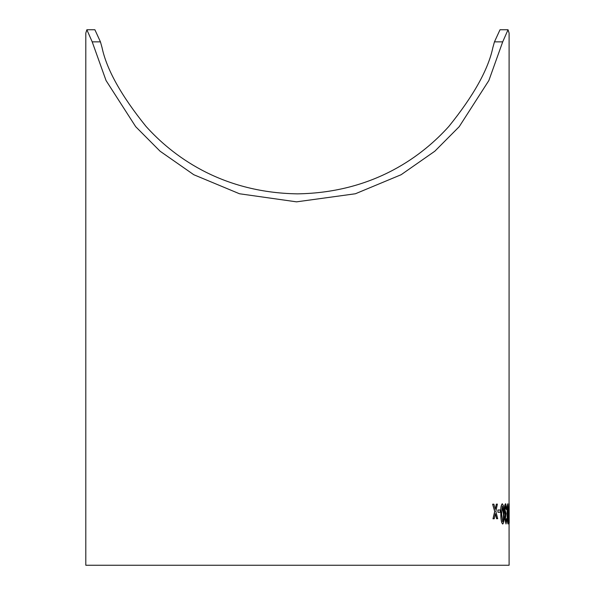<?xml version="1.0" encoding="UTF-8"?>
<svg xmlns="http://www.w3.org/2000/svg" width="595" height="595" viewBox="0 0 595 595"><rect width="100%" height="100%" fill="white"/><g stroke="black" fill="none" stroke-linecap="round" stroke-linejoin="round"><path stroke-width="0.89" d="M509.06 512.206L509.104 565.25L85.799 565.25L85.799 33.149L86.863 29.75L94.888 29.75L100.443 41.843L102.035 47.563C106.676 69.578 121.358 95.869 146.073 126.445C171.181 154.35 219.555 192.646 297.455 193.858C375.348 192.646 423.729 154.35 448.831 126.445C473.546 95.869 488.227 69.578 492.868 47.563L494.46 41.843L500.016 29.75L508.041 29.75L502.701 41.851L488.859 80.526L459.214 126.683L434.819 151.212L401.119 174.722L355.408 193.762L296.541 201.846L239.495 193.762L193.784 174.722L160.085 151.212L135.69 126.683L106.044 80.526L92.203 41.851L86.863 29.75M509.06 509.908L509.104 33.149L508.041 29.75M494.237 518.766L492.995 518.788L494.69 511.462L492.623 504.203L494.78 511.462L493.077 518.78L494.237 518.766L495.375 513.693L496.684 518.728L497.703 518.706L495.866 511.44L497.375 504.121L496.349 504.136L495.271 509.208L493.88 504.173L492.712 504.196M495.181 509.208L496.349 504.136M497.703 518.706L496.594 518.728L495.285 513.701M500.283 512.273L497.941 512.31L497.881 510.004L498.03 512.302L500.283 512.273L500.231 509.974L497.97 510.004M502.76 524.024L502.671 524.024C501.414 522.856 500.789 519.487 500.812 513.924C500.536 508.323 501.02 504.954 502.262 503.809L502.359 503.809C501.116 504.954 500.626 508.323 500.901 513.924C500.886 519.487 501.503 522.856 502.76 524.024C503.883 522.886 504.322 519.509 504.069 513.894L503.474 505.72L502.359 503.809M506.033 523.994L504.813 518.929L505.281 514.965L504.456 510.049C504.486 506.114 504.872 504.024 505.616 503.779L505.713 503.779C504.969 504.024 504.582 506.114 504.545 510.049L505.378 514.965L504.902 518.929L506.033 523.994L506.903 518.87L506.509 518.617L505.995 521.689L505.4 518.84L506.107 513.5L505.066 510.064L505.735 506.077L506.434 509.655L506.821 509.402L505.713 503.779M506.434 509.655L505.638 506.077M505.735 513.775L506.107 513.5M505.899 521.689L506.509 518.617M508.1 523.979L508.004 523.979C507.446 522.804 507.163 519.435 507.148 513.872C507.022 508.264 507.245 504.895 507.818 503.764L507.914 503.764C507.342 504.895 507.119 508.256 507.245 513.864C507.26 519.435 507.542 522.804 508.1 523.979C508.532 522.856 508.703 519.48 508.591 513.864L507.914 503.764M509.104 512.206L508.651 512.206L508.636 509.908L509.104 512.206L508.732 509.908M509.194 511.046L509.201 513.797M509.186 510.934L509.194 506.07M509.097 503.764L509.201 506.576M509.06 514.407L509.082 523.979M509.194 503.764L509.156 514.407M509.201 523.131L509.186 513.232M508.383 513.872L508.085 521.681L507.572 513.872L507.937 506.07L508.331 520.313M508.234 520.313L507.989 521.681M507.84 506.07L508.294 513.872M503.496 513.902L503.34 520.342L502.73 521.718L501.592 513.924L502.411 506.107L503.496 513.902L503.34 520.342M503.251 520.342L502.634 521.718M502.321 506.114L503.4 513.909M100.443 41.851L92.203 41.851M502.701 41.851L494.46 41.851"/></g></svg>
